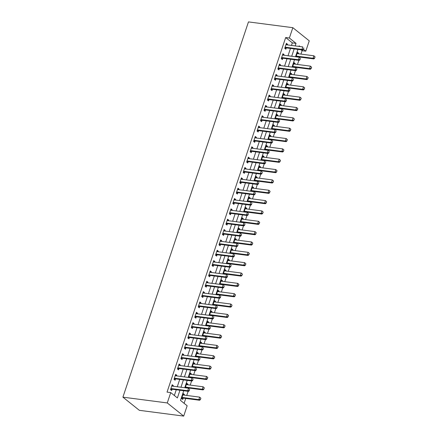 <?xml version="1.0" encoding="UTF-8"?>
<svg xmlns="http://www.w3.org/2000/svg" width="438" height="438" viewBox="0 0 438 438"><rect width="100%" height="100%" fill="white"/><g stroke="black" fill="none" stroke-linecap="round" stroke-linejoin="round"><path stroke-width="0.66" d="M183.741 390.734L180.5 400.42L187.157 405.758L183.697 416.1L139.333 410.318L122.908 397.162L248.466 21.9L292.83 27.682L289.37 38.024L285.675 37.542L167.037 392.12L170.732 392.596L177.39 397.934L179.963 390.242M292.83 27.682L309.255 40.838L305.795 51.18L303.496 49.341M300.961 54.109L302.1 50.698L305.795 51.18M184.113 403.321L185.745 398.443M186.752 395.443L188.132 391.309M189.035 388.615L189.211 388.095M190.212 385.101L191.598 380.961M192.496 378.268L192.671 377.753M193.673 374.758L195.058 370.619M195.956 367.925L196.131 367.411M197.133 364.416L198.518 360.277M199.416 357.583L199.591 357.069M200.593 354.068L201.978 349.935M202.882 347.241L203.051 346.721M204.053 343.726L205.438 339.592M206.342 336.893L206.512 336.379M207.513 333.384L208.899 329.245M209.802 326.551L209.972 326.036M210.974 323.041L212.359 318.902M213.262 316.209L213.432 315.694M214.439 312.699L215.819 308.56M216.722 305.866L216.898 305.352M217.9 302.351L219.285 298.218M220.183 295.524L220.358 295.004M221.36 292.009L222.745 287.87M223.643 285.176L223.818 284.662M224.82 281.667L226.205 277.528M227.103 274.834L227.278 274.319M228.28 271.325L229.665 267.185M230.569 264.492L230.738 263.977M231.74 260.977L233.125 256.843M234.029 254.149L234.199 253.629M235.201 250.635L236.586 246.501M237.489 243.802L237.659 243.287M238.661 240.292L240.046 236.153M240.949 233.459L241.119 232.945M242.126 229.95L243.506 225.811M244.409 223.117L244.585 222.603M245.587 219.608L246.972 215.469M247.87 212.775L248.045 212.26M249.047 209.26L250.432 205.126M251.33 202.433L251.505 201.913M252.507 198.918L253.892 194.779M254.79 192.085L254.965 191.57M255.967 188.575L257.352 184.436M258.256 181.743L258.425 181.228M259.427 178.233L260.813 174.094M261.716 171.4L261.886 170.886M262.888 167.891L264.273 163.752M265.176 161.058L265.346 160.543M266.348 157.543L267.733 153.409M268.636 150.71L268.806 150.196M269.813 147.201L271.193 143.062M272.097 140.368L272.272 139.853M273.274 136.859L274.659 132.719M275.557 130.026L275.732 129.511M276.734 126.516L278.119 122.377M279.017 119.683L279.192 119.169M280.194 116.169L281.579 112.035M282.477 109.341L282.652 108.821M283.654 105.826L285.039 101.687M285.943 98.993L286.113 98.479M287.114 95.484L288.5 91.345M289.403 88.651L289.573 88.137M290.575 85.142L291.96 81.003M292.863 78.309L293.033 77.794M294.035 74.799L295.42 70.66M296.323 67.967L296.493 67.452M297.501 64.452L298.88 60.318M299.784 57.619L299.959 57.104M302.1 50.698L300.966 49.795M298.398 53.775L298.606 53.146L297.495 52.259L295.973 56.809M294.938 64.118L295.146 63.494L294.035 62.601L292.513 67.156M291.473 74.465L291.686 73.836L290.575 72.943L289.053 77.499M288.012 84.808L288.226 84.178L287.114 83.291L285.592 87.841M284.552 95.15L284.766 94.52L283.654 93.633L282.132 98.183M281.092 105.492L281.3 104.868L280.194 103.976L278.672 108.525M277.632 115.835L277.84 115.21L276.734 114.318L275.206 118.873M274.172 126.182L274.38 125.553L273.268 124.666L271.746 129.215M270.711 136.525L270.919 135.895L269.808 135.008L268.286 139.558M267.251 146.867L267.459 146.237L266.348 145.35L264.826 149.9M263.786 157.209L263.999 156.585L262.888 155.693L261.366 160.248M260.325 167.557L260.539 166.927L259.427 166.035L257.905 170.59M256.865 177.899L257.079 177.27L255.967 176.383L254.445 180.932M253.405 188.241L253.613 187.612L252.507 186.725L250.985 191.275M249.945 198.584L250.153 197.96L249.047 197.067L247.519 201.617M246.484 208.926L246.693 208.302L245.581 207.409L244.059 211.965M243.024 219.274L243.232 218.644L242.121 217.757L240.599 222.307M239.564 229.616L239.772 228.986L238.661 228.099L237.139 232.649M236.098 239.958L236.312 239.329L235.201 238.442L233.678 242.991M232.638 250.301L232.852 249.676L231.74 248.784L230.218 253.334M229.178 260.648L229.392 260.019L228.28 259.126L226.758 263.681M225.718 270.991L225.926 270.361L224.82 269.474L223.298 274.024M222.258 281.333L222.466 280.703L221.36 279.816L219.832 284.366M218.797 291.675L219.005 291.051L217.894 290.159L216.372 294.708M215.337 302.017L215.545 301.393L214.434 300.501L212.912 305.056M211.877 312.365L212.085 311.736L210.974 310.849L209.452 315.398M208.411 322.707L208.625 322.078L207.513 321.191L205.991 325.741M204.951 333.05L205.165 332.42L204.053 331.533L202.531 336.083M201.491 343.392L201.704 342.768L200.593 341.875L199.071 346.425M198.031 353.74L198.239 353.11L197.133 352.218L195.611 356.773M194.571 364.082L194.779 363.452L193.673 362.565L192.145 367.115M191.11 374.424L191.318 373.795L190.207 372.908L188.685 377.457M187.65 384.767L187.858 384.142L186.747 383.25L185.225 387.8M184.19 395.109L184.398 394.485L183.287 393.592L181.628 398.558L182.739 399.451L183.177 398.131M174.346 395.498L176.268 389.76M177.27 386.765L179.728 379.418M180.73 376.423L183.188 369.075M184.19 366.08L186.648 358.733M187.65 355.733L190.108 348.385M191.116 345.39L193.574 338.043M194.576 335.048L197.034 327.701M198.036 324.706L200.494 317.358M201.496 314.358L203.955 307.011M204.957 304.016L207.415 296.668M208.417 293.674L210.875 286.326M211.877 283.331L214.335 275.984M215.337 272.989L217.796 265.642M218.803 262.641L221.261 255.294M222.263 252.299L224.721 244.951M225.723 241.957L228.182 234.609M229.184 231.614L231.642 224.267M232.644 221.267L235.102 213.925M236.104 210.924L238.562 203.577M239.564 200.582L242.022 193.235M243.024 190.24L245.483 182.892M246.49 179.898L248.948 172.55M249.95 169.55L252.408 162.202M253.41 159.208L255.869 151.86M256.871 148.865L259.329 141.518M260.331 138.523L262.789 131.176M263.791 128.181L266.249 120.833M267.251 117.833L269.709 110.486M270.711 107.491L273.17 100.143M274.177 97.148L276.635 89.801M277.637 86.806L280.096 79.459M281.097 76.458L283.556 69.111M284.558 66.116L287.016 58.769M288.018 55.774L290.476 48.426M291.478 45.432L292.332 42.875L285.675 37.542M287.301 44.884L287.509 44.26L286.397 43.367L284.738 48.333L285.85 49.22L286.288 47.906M283.835 55.226L284.048 54.602L282.937 53.71L281.278 58.676L282.384 59.568L282.828 58.249M280.375 65.574L280.588 64.944L279.477 64.058L277.818 69.018L278.924 69.91L279.367 68.596M276.915 75.916L277.128 75.287L276.017 74.4L274.352 79.366L275.464 80.253L275.907 78.939M273.454 86.259L273.662 85.629L272.556 84.742L270.892 89.708L272.003 90.595L272.441 89.281M269.994 96.601L270.202 95.977L269.096 95.084L267.432 100.05L268.543 100.943L268.981 99.623M266.534 106.949L266.742 106.319L265.636 105.432L263.972 110.392L265.083 111.285L265.521 109.965M263.074 117.291L263.282 116.661L262.17 115.774L260.511 120.74L261.623 121.627L262.061 120.313M259.614 127.633L259.822 127.004L258.71 126.117L257.051 131.082L258.163 131.969L258.601 130.655M256.148 137.975L256.361 137.351L255.25 136.459L253.591 141.425L254.697 142.312L255.14 140.998M252.688 148.318L252.901 147.694L251.79 146.801L250.131 151.767L251.237 152.659L251.68 151.34M249.227 158.666L249.441 158.036L248.33 157.149L246.665 162.109L247.777 163.002L248.22 161.688M245.767 169.008L245.975 168.378L244.869 167.491L243.205 172.457L244.316 173.344L244.754 172.03M242.307 179.35L242.515 178.72L241.409 177.833L239.745 182.799L240.856 183.686L241.294 182.372M238.847 189.692L239.055 189.068L237.949 188.176L236.285 193.142L237.396 194.034L237.834 192.715M235.387 200.04L235.595 199.41L234.483 198.524L232.824 203.484L233.936 204.376L234.374 203.057M231.926 210.382L232.135 209.753L231.023 208.866L229.364 213.832L230.476 214.719L230.914 213.405M228.461 220.725L228.674 220.095L227.563 219.208L225.904 224.174L227.01 225.061L227.453 223.747M225.001 231.067L225.214 230.443L224.103 229.55L222.444 234.516L223.55 235.403L223.993 234.089M221.54 241.409L221.754 240.785L220.642 239.893L218.978 244.858L220.09 245.751L220.533 244.431M218.08 251.757L218.288 251.127L217.182 250.24L215.518 255.201L216.629 256.093L217.067 254.779M214.62 262.099L214.828 261.47L213.722 260.583L212.058 265.548L213.169 266.435L213.607 265.121M211.16 272.441L211.368 271.812L210.262 270.925L208.597 275.891L209.709 276.778L210.147 275.464M207.7 282.784L207.908 282.16L206.796 281.267L205.137 286.233L206.249 287.125L206.687 285.806M204.239 293.131L204.447 292.502L203.336 291.615L201.677 296.575L202.789 297.468L203.227 296.148M200.774 303.474L200.987 302.844L199.876 301.957L198.217 306.923L199.323 307.81L199.766 306.496M197.314 313.816L197.527 313.186L196.416 312.299L194.757 317.265L195.863 318.152L196.306 316.838M193.853 324.158L194.067 323.534L192.955 322.642L191.291 327.608L192.402 328.495L192.846 327.181M190.393 334.501L190.601 333.876L189.495 332.984L187.831 337.95L188.942 338.842L189.38 337.523M186.933 344.848L187.141 344.219L186.035 343.332L184.371 348.292L185.482 349.185L185.92 347.865M183.473 355.191L183.681 354.561L182.575 353.674L180.91 358.64L182.022 359.527L182.46 358.213M180.013 365.533L180.221 364.903L179.109 364.016L177.45 368.982L178.562 369.869L179 368.555M176.552 375.875L176.76 375.251L175.649 374.359L173.99 379.324L175.101 380.217L175.539 378.897M173.087 386.223L173.3 385.593L172.189 384.706L170.53 389.667L171.636 390.559L172.079 389.24M170.732 392.596L167.272 402.944L122.908 397.162M167.272 402.944L183.697 416.1M300.003 46.543L299.138 45.848L298.951 46.406M297.95 49.401L295.491 56.748M294.489 59.743L292.031 67.091M291.029 70.085L288.571 77.433M287.569 80.428L285.111 87.775M284.103 90.776L281.645 98.123M280.643 101.118L278.185 108.465M277.183 111.46L274.725 118.807M273.723 121.802L271.264 129.15M270.262 132.15L267.804 139.498M266.802 142.492L264.344 149.84M263.342 152.835L260.884 160.182M259.882 163.177L257.424 170.524M256.416 173.519L253.958 180.867M252.956 183.867L250.498 191.214M249.496 194.209L247.037 201.557M246.036 204.551L243.577 211.899M242.575 214.894L240.117 222.241M239.115 225.241L236.657 232.589M235.655 235.584L233.197 242.931M232.195 245.926L229.736 253.274M228.729 256.268L226.271 263.616M225.269 266.611L222.811 273.958M221.809 276.958L219.35 284.306M218.348 287.301L215.89 294.648M214.888 297.643L212.43 304.99M211.428 307.985L208.97 315.333M207.968 318.333L205.51 325.68M204.508 328.675L202.049 336.023M201.042 339.017L198.584 346.365M197.582 349.36L195.124 356.707M194.122 359.702L191.663 367.049M190.661 370.05L188.203 377.397M187.201 380.392L184.743 387.74M295.174 45.913L296.028 43.357L289.37 38.024M180.965 387.247L183.423 379.899M184.425 376.904L186.884 369.557M187.891 366.562L190.349 359.215M191.351 356.214L193.81 348.867M194.811 345.872L197.27 338.525M198.272 335.53L200.73 328.182M201.732 325.188L204.19 317.84M205.192 314.84L207.65 307.492M208.652 304.498L211.111 297.15M212.112 294.155L214.571 286.808M215.578 283.813L218.036 276.466M219.038 273.471L221.497 266.123M222.499 263.123L224.957 255.776M225.959 252.781L228.417 245.433M229.419 242.438L231.877 235.091M232.879 232.096L235.337 224.749M236.339 221.748L238.798 214.401M239.8 211.406L242.258 204.059M243.265 201.064L245.723 193.716M246.725 190.722L249.184 183.374M250.186 180.379L252.644 173.032M253.646 170.032L256.104 162.684M257.106 159.689L259.564 152.342M260.566 149.347L263.024 142M264.026 139.005L266.485 131.657M267.487 128.657L269.945 121.31M270.952 118.315L273.411 110.967M274.412 107.972L276.871 100.625M277.873 97.63L280.331 90.283M281.333 87.288L283.791 79.94M284.793 76.94L287.251 69.593M288.253 66.598L290.712 59.25M291.713 56.256L294.172 48.908M292.332 42.875L296.028 43.357M286.162 44.085L287.509 44.26M297.26 52.971L298.606 53.146M183.051 394.31L184.398 394.485M186.511 383.962L187.858 384.142M189.972 373.619L191.318 373.795M193.432 363.277L194.779 363.452M196.892 352.935L198.239 353.11M200.352 342.593L201.704 342.768M203.812 332.245L205.165 332.42M207.273 321.903L208.625 322.078M210.738 311.56L212.085 311.736M214.198 301.218L215.545 301.393M217.659 290.87L219.005 291.051M221.119 280.528L222.466 280.703M224.579 270.186L225.926 270.361M228.039 259.844L229.392 260.019M231.499 249.501L232.852 249.676M234.96 239.153L236.312 239.329M238.425 228.811L239.772 228.986M241.886 218.469L243.232 218.644M245.346 208.127L246.693 208.302M248.806 197.779L250.153 197.96M252.266 187.437L253.613 187.612M255.726 177.094L257.079 177.27M259.186 166.752L260.539 166.927M262.647 156.41L263.999 156.585M266.112 146.062L267.459 146.237M269.573 135.72L270.919 135.895M273.033 125.377L274.38 125.553M276.493 115.035L277.84 115.21M279.953 104.687L281.3 104.868M283.413 94.345L284.766 94.52M286.874 84.003L288.226 84.178M290.334 73.661L291.686 73.836M293.799 63.318L295.146 63.494M282.702 54.427L284.048 54.602M279.236 64.769L280.588 64.944M275.776 75.112L277.128 75.287M272.316 85.454L273.662 85.629M268.855 95.802L270.202 95.977M265.395 106.144L266.742 106.319M261.935 116.486L263.282 116.661M258.475 126.828L259.822 127.004M255.015 137.171L256.361 137.351M251.549 147.518L252.901 147.694M248.089 157.861L249.441 158.036M244.628 168.203L245.975 168.378M241.168 178.545L242.515 178.72M237.708 188.893L239.055 189.068M234.248 199.235L235.595 199.41M230.788 209.578L232.135 209.753M227.327 219.92L228.674 220.095M223.862 230.262L225.214 230.443M220.402 240.61L221.754 240.785M216.941 250.952L218.288 251.127M213.481 261.294L214.828 261.47M210.021 271.637L211.368 271.812M206.561 281.984L207.908 282.16M203.101 292.327L204.447 292.502M199.64 302.669L200.987 302.844M196.175 313.011L197.527 313.186M192.715 323.353L194.067 323.534M189.254 333.701L190.601 333.876M185.794 344.044L187.141 344.219M182.334 354.386L183.681 354.561M178.874 364.728L180.221 364.903M175.414 375.076L176.76 375.251M171.953 385.418L173.3 385.593M303.446 49.155L303.863 47.912L303.446 49.155L301.946 49.385L302.746 50.025L286.479 47.906A0.903 0.706 -51.3 0 0 286.238 47.917L284.777 48.207M286.003 44.55L286.299 44.714A0.903 0.706 -51.3 0 0 286.507 44.78L302.773 46.904L301.946 49.385L285.68 47.266A0.903 0.706 -51.3 0 0 285.439 47.277L285.067 47.348M302.746 50.025L303.578 49.264M296.789 56.918L297.336 56.803A0.903 0.706 128.7 0 1 297.577 56.798L313.843 58.916L313.044 58.276L313.876 55.79L297.605 53.671A0.903 0.706 128.7 0 1 297.397 53.606L297.101 53.441M314.96 56.803L313.876 55.79L315.092 56.913L314.544 58.046L315.092 56.913M296.165 56.239L296.537 56.163A0.903 0.706 128.7 0 1 296.778 56.157L313.044 58.276L314.544 58.046M314.676 58.155L313.843 58.916M299.986 59.497L300.402 58.259L299.986 59.497L298.486 59.727L299.285 60.367L283.014 58.249A0.903 0.706 -51.3 0 0 282.778 58.259L281.316 58.555M282.543 54.898L282.839 55.057A0.903 0.706 -51.3 0 0 283.047 55.128L299.313 57.247L298.486 59.727L282.214 57.608A0.903 0.706 -51.3 0 0 281.979 57.619L281.607 57.696M299.285 60.367L300.118 59.606M296.526 69.845L296.942 68.602L296.526 69.845L295.026 70.069L295.82 70.71L279.553 68.591A0.903 0.706 -51.3 0 0 279.318 68.602L277.856 68.897M279.083 65.24L279.378 65.399A0.903 0.706 -51.3 0 0 279.586 65.47L295.853 67.589L295.026 70.069L278.754 67.95A0.903 0.706 -51.3 0 0 278.519 67.961L278.146 68.038M295.82 70.71L296.657 69.949M293.066 80.187L293.482 78.944L293.066 80.187L291.56 80.417L292.36 81.057L276.093 78.933A0.903 0.706 -51.3 0 0 275.858 78.944L274.396 79.24M275.622 75.582L275.913 75.747A0.903 0.706 -51.3 0 0 276.126 75.812L292.392 77.931L291.56 80.417L275.294 78.298A0.903 0.706 -51.3 0 0 275.059 78.303L274.686 78.38M292.36 81.057L293.197 80.291M293.329 67.26L293.876 67.151A0.903 0.706 128.7 0 1 294.117 67.14L310.383 69.259L309.584 68.618L310.411 66.138L294.144 64.019A0.903 0.706 128.7 0 1 293.936 63.948L293.641 63.784M311.5 67.151L310.411 66.138L311.632 67.255L311.215 68.498L311.632 67.255M292.704 66.581L293.077 66.51A0.903 0.706 128.7 0 1 293.318 66.499L309.584 68.618L311.084 68.388M311.215 68.498L310.383 69.259M289.868 77.603L290.416 77.493A0.903 0.706 128.7 0 1 290.651 77.482L306.923 79.601L306.124 78.96L306.95 76.48L290.684 74.361A0.903 0.706 128.7 0 1 290.476 74.29L290.18 74.132M308.04 77.493L306.95 76.48L308.171 77.597L307.755 78.84L308.171 77.597M289.244 76.929L289.617 76.853A0.903 0.706 128.7 0 1 289.852 76.842L306.124 78.96L307.624 78.731M307.755 78.84L306.923 79.601M286.403 87.945L286.956 87.835A0.903 0.706 128.7 0 1 287.191 87.824L303.457 89.943L302.658 89.303L303.49 86.823L287.224 84.704A0.903 0.706 128.7 0 1 287.01 84.638L286.72 84.474M304.58 87.835L303.49 86.823L304.711 87.939L304.164 89.078L304.711 87.939M285.784 87.272L286.156 87.195A0.903 0.706 128.7 0 1 286.392 87.184L302.658 89.303L304.164 89.078M304.295 89.182L303.457 89.943M289.606 90.529L290.016 89.286L289.606 90.529L288.1 90.759L288.899 91.4L272.633 89.281A0.903 0.706 -51.3 0 0 272.398 89.286L270.936 89.582M272.157 85.925L272.452 86.089A0.903 0.706 -51.3 0 0 272.666 86.155L288.932 88.273L288.1 90.759L271.834 88.64A0.903 0.706 -51.3 0 0 271.598 88.651L271.221 88.722M288.899 91.4L289.737 90.639M282.943 98.293L283.495 98.178A0.903 0.706 128.7 0 1 283.731 98.172L299.997 100.291L299.198 99.65L300.03 97.165L283.764 95.046A0.903 0.706 128.7 0 1 283.55 94.98L283.26 94.816M301.12 98.178L300.03 97.165L301.251 98.287L300.703 99.421L301.251 98.287M282.324 97.614L282.696 97.537A0.903 0.706 128.7 0 1 282.932 97.532L299.198 99.65L300.703 99.421M300.835 99.525L299.997 100.291M286.14 100.871L286.556 99.634L286.14 100.871L284.64 101.101L285.439 101.742L269.173 99.623A0.903 0.706 -51.3 0 0 268.937 99.634L267.476 99.924M268.697 96.267L268.992 96.431A0.903 0.706 -51.3 0 0 269.206 96.502L285.472 98.621L284.64 101.101L268.374 98.983A0.903 0.706 -51.3 0 0 268.138 98.993L267.76 99.07M285.439 101.742L286.277 100.981M279.482 108.635L280.035 108.525A0.903 0.706 128.7 0 1 280.271 108.514L296.537 110.633L295.738 109.993L296.57 107.513L280.304 105.388A0.903 0.706 128.7 0 1 280.09 105.323L279.794 105.158M297.654 108.52L296.57 107.513L297.791 108.629L297.375 109.872L297.791 108.629M278.858 107.956L279.236 107.885A0.903 0.706 128.7 0 1 279.471 107.874L295.738 109.993L297.243 109.763M297.375 109.872L296.537 110.633M282.68 111.219L283.096 109.976L282.68 111.219L281.18 111.444L281.979 112.084L265.713 109.965A0.903 0.706 -51.3 0 0 265.472 109.976L264.015 110.272M265.236 106.615L265.532 106.773A0.903 0.706 -51.3 0 0 265.746 106.845L282.012 108.963L281.18 111.444L264.913 109.325A0.903 0.706 -51.3 0 0 264.678 109.336L264.3 109.412M281.979 112.084L282.817 111.323M276.022 118.977L276.575 118.868A0.903 0.706 128.7 0 1 276.811 118.857L293.077 120.976L292.277 120.335L293.11 117.855L276.843 115.736A0.903 0.706 128.7 0 1 276.63 115.665L276.334 115.501M294.194 118.868L293.11 117.855L294.331 118.972L293.914 120.215L294.331 118.972M275.398 118.304L275.776 118.227A0.903 0.706 128.7 0 1 276.011 118.216L292.277 120.335L293.778 120.105M293.914 120.215L293.077 120.976M279.22 121.561L279.636 120.319L279.22 121.561L277.719 121.791L278.519 122.426L262.252 120.308A0.903 0.706 -51.3 0 0 262.012 120.319L260.555 120.614M261.776 116.957L262.072 117.121A0.903 0.706 -51.3 0 0 262.28 117.187L278.552 119.306L277.719 121.791L261.453 119.667A0.903 0.706 -51.3 0 0 261.212 119.678L260.84 119.755M278.519 122.426L279.356 121.665M272.562 129.319L273.109 129.21A0.903 0.706 128.7 0 1 273.35 129.199L289.617 131.318L288.817 130.677L289.649 128.197L273.383 126.078A0.903 0.706 128.7 0 1 273.17 126.007L272.874 125.848M290.733 129.21L289.649 128.197L290.865 129.314L290.317 130.453L290.865 129.314M271.938 128.646L272.31 128.569A0.903 0.706 128.7 0 1 272.551 128.558L288.817 130.677L290.317 130.453M290.454 130.557L289.617 131.318M275.759 131.904L276.175 130.661L275.759 131.904L274.259 132.134L275.059 132.774L258.792 130.655A0.903 0.706 -51.3 0 0 258.551 130.661L257.09 130.957M258.316 127.299L258.612 127.463A0.903 0.706 -51.3 0 0 258.82 127.529L275.086 129.648L274.259 132.134L257.993 130.015A0.903 0.706 -51.3 0 0 257.752 130.02L257.38 130.097M275.059 132.774L275.891 132.008M269.102 139.662L269.649 139.552A0.903 0.706 128.7 0 1 269.89 139.541L286.156 141.666L285.357 141.025L286.189 138.539L269.918 136.421A0.903 0.706 128.7 0 1 269.709 136.355L269.414 136.191M287.273 139.552L286.189 138.539L287.405 139.662L286.857 140.795L287.405 139.662M268.478 138.988L268.85 138.912A0.903 0.706 128.7 0 1 269.091 138.901L285.357 141.025L286.857 140.795M286.989 140.899L286.156 141.666M272.299 142.246L272.715 141.003L272.299 142.246L270.799 142.476L271.598 143.116L255.327 140.998A0.903 0.706 -51.3 0 0 255.091 141.009L253.629 141.299M254.856 137.642L255.151 137.806A0.903 0.706 -51.3 0 0 255.359 137.871L271.626 139.996L270.799 142.476L254.527 140.357A0.903 0.706 -51.3 0 0 254.292 140.368L253.92 140.439M271.598 143.116L272.431 142.355M265.642 150.01L266.189 149.895A0.903 0.706 128.7 0 1 266.43 149.889L282.696 152.008L281.897 151.367L282.724 148.882L266.457 146.763A0.903 0.706 128.7 0 1 266.249 146.697L265.954 146.533M283.813 149.895L282.724 148.882L283.944 150.004L283.397 151.137L283.944 150.004M265.017 149.331L265.39 149.254A0.903 0.706 128.7 0 1 265.631 149.249L281.897 151.367L283.397 151.137M283.528 151.247L282.696 152.008M268.839 152.588L269.255 151.351L268.839 152.588L267.339 152.818L268.133 153.459L251.866 151.34A0.903 0.706 -51.3 0 0 251.631 151.351L250.169 151.647M251.396 147.989L251.691 148.148A0.903 0.706 -51.3 0 0 251.899 148.219L268.166 150.338L267.339 152.818L251.067 150.699A0.903 0.706 -51.3 0 0 250.832 150.71L250.459 150.787M268.133 153.459L268.97 152.698M262.181 160.352L262.729 160.242A0.903 0.706 128.7 0 1 262.964 160.231L279.236 162.35L278.437 161.71L279.263 159.229L262.997 157.111A0.903 0.706 128.7 0 1 262.789 157.039L262.493 156.875M280.353 160.242L279.263 159.229L280.484 160.346L280.068 161.589L280.484 160.346M261.557 159.673L261.929 159.602A0.903 0.706 128.7 0 1 262.165 159.591L278.437 161.71L279.937 161.48M280.068 161.589L279.236 162.35M265.379 162.936L265.795 161.693L265.379 162.936L263.873 163.16L264.672 163.801L248.406 161.682A0.903 0.706 -51.3 0 0 248.171 161.693L246.709 161.989M247.935 158.332L248.226 158.49A0.903 0.706 -51.3 0 0 248.439 158.561L264.705 160.68L263.873 163.16L247.607 161.042A0.903 0.706 -51.3 0 0 247.371 161.053L246.999 161.129M264.672 163.801L265.51 163.04M258.716 170.694L259.269 170.585A0.903 0.706 128.7 0 1 259.504 170.574L275.77 172.692L274.971 172.052L275.803 169.572L259.537 167.453A0.903 0.706 128.7 0 1 259.323 167.382L259.033 167.223M276.893 170.585L275.803 169.572L277.024 170.689L276.608 171.931L277.024 170.689M258.097 170.021L258.469 169.944A0.903 0.706 128.7 0 1 258.705 169.933L274.971 172.052L276.477 171.822M276.608 171.931L275.77 172.692M261.919 173.278L262.329 172.035L261.919 173.278L260.413 173.508L261.212 174.149L244.946 172.024A0.903 0.706 -51.3 0 0 244.711 172.035L243.249 172.331M244.47 168.674L244.765 168.838A0.903 0.706 -51.3 0 0 244.979 168.904L261.245 171.023L260.413 173.508L244.147 171.389A0.903 0.706 -51.3 0 0 243.911 171.395L243.533 171.472M261.212 174.149L262.05 173.382M255.255 181.036L255.808 180.927A0.903 0.706 128.7 0 1 256.044 180.916L272.31 183.035L271.511 182.394L272.343 179.914L256.077 177.795A0.903 0.706 128.7 0 1 255.863 177.729L255.573 177.565M273.432 180.927L272.343 179.914L273.564 181.031L273.148 182.274L273.564 181.031M254.637 180.363L255.009 180.286A0.903 0.706 128.7 0 1 255.244 180.275L271.511 182.394L273.016 182.17M273.148 182.274L272.31 183.035M258.453 183.621L258.869 182.378L258.453 183.621L256.953 183.851L257.752 184.491L241.486 182.372A0.903 0.706 -51.3 0 0 241.25 182.378L239.789 182.673M241.009 179.016L241.305 179.18A0.903 0.706 -51.3 0 0 241.519 179.246L257.785 181.365L256.953 183.851L240.686 181.732A0.903 0.706 -51.3 0 0 240.451 181.743L240.073 181.814M257.752 184.491L258.59 183.73M251.795 191.384L252.348 191.269A0.903 0.706 128.7 0 1 252.584 191.264L268.85 193.382L268.051 192.742L268.883 190.256L252.616 188.137A0.903 0.706 128.7 0 1 252.403 188.072L252.107 187.907M269.967 191.269L268.883 190.256L270.104 191.379L269.556 192.512L270.104 191.379M251.171 190.705L251.549 190.629A0.903 0.706 128.7 0 1 251.784 190.623L268.051 192.742L269.556 192.512M269.688 192.616L268.85 193.382M254.993 193.963L255.409 192.725L254.993 193.963L253.493 194.193L254.292 194.833L238.026 192.715A0.903 0.706 -51.3 0 0 237.785 192.725L236.328 193.016M237.549 189.358L237.845 189.523A0.903 0.706 -51.3 0 0 238.058 189.594L254.325 191.713L253.493 194.193L237.226 192.074A0.903 0.706 -51.3 0 0 236.991 192.085L236.613 192.162M254.292 194.833L255.13 194.072M248.335 201.726L248.888 201.611A0.903 0.706 128.7 0 1 249.123 201.606L265.39 203.725L264.59 203.084L265.423 200.604L249.156 198.48A0.903 0.706 128.7 0 1 248.943 198.414L248.647 198.25M266.507 201.611L265.423 200.604L266.643 201.721L266.227 202.964L266.643 201.721M247.711 201.047L248.089 200.976A0.903 0.706 128.7 0 1 248.324 200.965L264.59 203.084L266.09 202.854M266.227 202.964L265.39 203.725M251.532 204.311L251.949 203.068L251.532 204.311L250.032 204.535L250.832 205.176L234.565 203.057A0.903 0.706 -51.3 0 0 234.325 203.068L232.868 203.363M234.089 199.706L234.385 199.865A0.903 0.706 -51.3 0 0 234.593 199.936L250.864 202.055L250.032 204.535L233.766 202.416A0.903 0.706 -51.3 0 0 233.525 202.427L233.153 202.504M250.832 205.176L251.669 204.415M244.875 212.069L245.422 211.959A0.903 0.706 128.7 0 1 245.663 211.948L261.929 214.067L261.13 213.426L261.962 210.946L245.696 208.827A0.903 0.706 128.7 0 1 245.483 208.756L245.187 208.592M263.046 211.959L261.962 210.946L263.178 212.063L262.767 213.306L263.178 212.063M244.251 211.395L244.628 211.319A0.903 0.706 128.7 0 1 244.864 211.308L261.13 213.426L262.63 213.196M262.767 213.306L261.929 214.067M248.072 214.653L248.488 213.41L248.072 214.653L246.572 214.883L247.371 215.518L231.105 213.399A0.903 0.706 -51.3 0 0 230.864 213.41L229.403 213.706M230.629 210.048L230.925 210.213A0.903 0.706 -51.3 0 0 231.133 210.278L247.399 212.397L246.572 214.883L230.306 212.758A0.903 0.706 -51.3 0 0 230.065 212.769L229.693 212.846M247.371 215.518L248.204 214.757M241.415 222.411L241.962 222.301A0.903 0.706 128.7 0 1 242.203 222.29L258.469 224.409L257.67 223.769L258.502 221.289L242.23 219.17A0.903 0.706 128.7 0 1 242.022 219.099L241.727 218.94M259.586 222.301L258.502 221.289L259.718 222.405L259.17 223.544L259.718 222.405M240.791 221.737L241.163 221.661A0.903 0.706 128.7 0 1 241.404 221.65L257.67 223.769L259.17 223.544M259.301 223.648L258.469 224.409M244.612 224.995L245.028 223.752L244.612 224.995L243.112 225.225L243.911 225.866L227.64 223.747A0.903 0.706 -51.3 0 0 227.404 223.752L225.942 224.048M227.169 220.391L227.464 220.555A0.903 0.706 -51.3 0 0 227.672 220.621L243.939 222.739L243.112 225.225L226.84 223.106A0.903 0.706 -51.3 0 0 226.605 223.112L226.232 223.188M243.911 225.866L244.743 225.099M237.954 232.753L238.502 232.644A0.903 0.706 128.7 0 1 238.743 232.633L255.009 234.752L254.21 234.116L255.036 231.631L238.77 229.512A0.903 0.706 128.7 0 1 238.562 229.446L238.267 229.282M256.126 232.644L255.036 231.631L256.257 232.753L255.71 233.887L256.257 232.753M237.33 232.08L237.703 232.003A0.903 0.706 128.7 0 1 237.944 231.992L254.21 234.116L255.71 233.887M255.841 233.991L255.009 234.752M241.152 235.337L241.568 234.095L241.152 235.337L239.652 235.567L240.446 236.208L224.179 234.089A0.903 0.706 -51.3 0 0 223.944 234.1L222.482 234.39M223.709 230.733L224.004 230.897A0.903 0.706 -51.3 0 0 224.212 230.963L240.478 233.087L239.652 235.567L223.38 233.449A0.903 0.706 -51.3 0 0 223.145 233.459L222.772 233.531M240.446 236.208L241.283 235.447M234.494 243.101L235.042 242.986A0.903 0.706 128.7 0 1 235.277 242.981L251.549 245.099L250.75 244.459L251.576 241.973L235.31 239.854A0.903 0.706 128.7 0 1 235.102 239.789L234.806 239.624M252.666 242.986L251.576 241.973L252.797 243.095L252.25 244.229L252.797 243.095M233.87 242.422L234.242 242.345A0.903 0.706 128.7 0 1 234.478 242.34L250.75 244.459L252.25 244.229M252.381 244.338L251.549 245.099M237.692 245.68L238.108 244.442L237.692 245.68L236.186 245.91L236.985 246.55L220.719 244.431A0.903 0.706 -51.3 0 0 220.484 244.442L219.022 244.738M220.248 241.081L220.538 241.239A0.903 0.706 -51.3 0 0 220.752 241.311L237.018 243.429L236.186 245.91L219.92 243.791A0.903 0.706 -51.3 0 0 219.684 243.802L219.312 243.878M236.985 246.55L237.823 245.789M231.029 253.443L231.582 253.334A0.903 0.706 128.7 0 1 231.817 253.323L248.083 255.442L247.284 254.801L248.116 252.321L231.85 250.202A0.903 0.706 128.7 0 1 231.636 250.131L231.346 249.967M249.206 253.334L248.116 252.321L249.337 253.438L248.921 254.681L249.337 253.438M230.41 252.764L230.782 252.693A0.903 0.706 128.7 0 1 231.018 252.682L247.284 254.801L248.789 254.571M248.921 254.681L248.083 255.442M234.231 256.027L234.642 254.785L234.231 256.027L232.726 256.252L233.525 256.892L217.259 254.774A0.903 0.706 -51.3 0 0 217.024 254.785L215.562 255.08M216.783 251.423L217.078 251.582A0.903 0.706 -51.3 0 0 217.292 251.653L233.558 253.772L232.726 256.252L216.46 254.133A0.903 0.706 -51.3 0 0 216.224 254.144L215.846 254.221M233.525 256.892L234.363 256.131M227.568 263.786L228.121 263.676A0.903 0.706 128.7 0 1 228.357 263.665L244.623 265.784L243.824 265.143L244.656 262.663L228.39 260.544A0.903 0.706 128.7 0 1 228.176 260.473L227.886 260.314M245.745 263.676L244.656 262.663L245.877 263.78L245.461 265.023L245.877 263.78M226.95 263.112L227.322 263.035A0.903 0.706 128.7 0 1 227.557 263.024L243.824 265.143L245.329 264.913M245.461 265.023L244.623 265.784M230.766 266.37L231.182 265.127L230.766 266.37L229.266 266.6L230.065 267.24L213.799 265.116A0.903 0.706 -51.3 0 0 213.563 265.127L212.101 265.423M213.322 261.765L213.618 261.929A0.903 0.706 -51.3 0 0 213.832 261.995L230.098 264.114L229.266 266.6L212.999 264.481A0.903 0.706 -51.3 0 0 212.764 264.486L212.386 264.563M230.065 267.24L230.903 266.474M224.108 274.128L224.661 274.018A0.903 0.706 128.7 0 1 224.897 274.007L241.163 276.126L240.363 275.486L241.196 273.005L224.929 270.887A0.903 0.706 128.7 0 1 224.716 270.821L224.42 270.657M242.28 274.018L241.196 273.005L242.417 274.122L242 275.365L242.417 274.122M223.484 273.454L223.862 273.378A0.903 0.706 128.7 0 1 224.097 273.367L240.363 275.486L241.869 275.261M242 275.365L241.163 276.126M227.306 276.712L227.722 275.469L227.306 276.712L225.805 276.942L226.605 277.582L210.339 275.464A0.903 0.706 -51.3 0 0 210.098 275.469L208.641 275.765M209.862 272.108L210.158 272.272A0.903 0.706 -51.3 0 0 210.371 272.337L226.638 274.456L225.805 276.942L209.539 274.823A0.903 0.706 -51.3 0 0 209.304 274.834L208.926 274.905M226.605 277.582L227.442 276.821M220.648 284.476L221.201 284.361A0.903 0.706 128.7 0 1 221.436 284.35L237.703 286.474L236.903 285.833L237.735 283.348L221.469 281.229A0.903 0.706 128.7 0 1 221.256 281.163L220.96 280.999M238.819 284.361L237.735 283.348L238.956 284.47L238.403 285.603L238.956 284.47M220.024 283.797L220.402 283.72A0.903 0.706 128.7 0 1 220.637 283.715L236.903 285.833L238.403 285.603M238.54 285.707L237.703 286.474M223.845 287.054L224.261 285.817L223.845 287.054L222.345 287.284L223.145 287.925L206.878 285.806A0.903 0.706 -51.3 0 0 206.637 285.817L205.181 286.107M206.402 282.45L206.698 282.614A0.903 0.706 -51.3 0 0 206.906 282.685L223.177 284.804L222.345 287.284L206.079 285.165A0.903 0.706 -51.3 0 0 205.838 285.176L205.466 285.253M223.145 287.925L223.982 287.164M217.188 294.818L217.735 294.703A0.903 0.706 128.7 0 1 217.976 294.697L234.242 296.816L233.443 296.176L234.275 293.69L218.009 291.571A0.903 0.706 128.7 0 1 217.796 291.505L217.5 291.341M235.359 294.703L234.275 293.69L235.491 294.812L234.943 295.946L235.491 294.812M216.564 294.139L216.941 294.068A0.903 0.706 128.7 0 1 217.177 294.057L233.443 296.176L234.943 295.946M235.08 296.055L234.242 296.816M220.385 297.402L220.801 296.159L220.385 297.402L218.885 297.626L219.684 298.267L203.418 296.148A0.903 0.706 -51.3 0 0 203.177 296.159L201.715 296.455M202.942 292.798L203.237 292.956A0.903 0.706 -51.3 0 0 203.446 293.027L219.712 295.146L218.885 297.626L202.619 295.508A0.903 0.706 -51.3 0 0 202.378 295.519L202.006 295.595M219.684 298.267L220.517 297.506M213.728 305.16L214.275 305.051A0.903 0.706 128.7 0 1 214.516 305.04L230.782 307.158L229.983 306.518L230.815 304.038L214.543 301.919A0.903 0.706 128.7 0 1 214.335 301.848L214.04 301.683M231.899 305.051L230.815 304.038L232.03 305.155L231.614 306.397L232.03 305.155M213.103 304.487L213.476 304.41A0.903 0.706 128.7 0 1 213.717 304.399L229.983 306.518L231.483 306.288M231.614 306.397L230.782 307.158M216.925 307.744L217.341 306.501L216.925 307.744L215.425 307.974L216.224 308.609L199.952 306.49A0.903 0.706 -51.3 0 0 199.717 306.501L198.255 306.797M199.482 303.14L199.777 303.304A0.903 0.706 -51.3 0 0 199.985 303.37L216.252 305.489L215.425 307.974L199.153 305.85A0.903 0.706 -51.3 0 0 198.918 305.861L198.545 305.938M216.224 308.609L217.056 307.848M210.267 315.502L210.815 315.393A0.903 0.706 128.7 0 1 211.056 315.382L227.322 317.501L226.523 316.86L227.349 314.38L211.083 312.261A0.903 0.706 128.7 0 1 210.875 312.19L210.579 312.031M228.439 315.393L227.349 314.38L228.57 315.497L228.023 316.636L228.57 315.497M209.643 314.829L210.016 314.752A0.903 0.706 128.7 0 1 210.256 314.741L226.523 316.86L228.023 316.636M228.154 316.74L227.322 317.501M213.465 318.087L213.881 316.844L213.465 318.087L211.965 318.316L212.758 318.957L196.492 316.838A0.903 0.706 -51.3 0 0 196.257 316.844L194.795 317.139M196.021 313.482L196.317 313.646A0.903 0.706 -51.3 0 0 196.525 313.712L212.791 315.831L211.965 318.316L195.693 316.198A0.903 0.706 -51.3 0 0 195.457 316.203L195.085 316.28M212.758 318.957L213.596 318.191M206.807 325.845L207.355 325.735A0.903 0.706 128.7 0 1 207.59 325.724L223.862 327.843L223.062 327.208L223.889 324.722L207.623 322.603A0.903 0.706 128.7 0 1 207.415 322.538L207.119 322.373M224.979 325.735L223.889 324.722L225.11 325.845L224.563 326.978L225.11 325.845M206.183 325.171L206.555 325.095A0.903 0.706 128.7 0 1 206.791 325.084L223.062 327.208L224.563 326.978M224.694 327.082L223.862 327.843M210.005 328.429L210.421 327.186L210.005 328.429L208.499 328.659L209.298 329.299L193.032 327.181A0.903 0.706 -51.3 0 0 192.797 327.191L191.335 327.482M192.561 323.824L192.851 323.989A0.903 0.706 -51.3 0 0 193.065 324.054L209.331 326.179L208.499 328.659L192.233 326.54A0.903 0.706 -51.3 0 0 191.997 326.551L191.625 326.622M209.298 329.299L210.136 328.538M203.341 336.192L203.894 336.077A0.903 0.706 128.7 0 1 204.13 336.072L220.396 338.191L219.597 337.55L220.429 335.065L204.163 332.946A0.903 0.706 128.7 0 1 203.949 332.88L203.659 332.716M221.519 336.077L220.429 335.065L221.65 336.187L221.102 337.32L221.65 336.187M202.723 335.513L203.095 335.437A0.903 0.706 128.7 0 1 203.331 335.431L219.597 337.55L221.102 337.32M221.234 337.43L220.396 338.191M206.544 338.771L206.955 337.534L206.544 338.771L205.039 339.001L205.838 339.642L189.572 337.523A0.903 0.706 -51.3 0 0 189.336 337.534L187.875 337.829M189.096 334.172L189.391 334.331A0.903 0.706 -51.3 0 0 189.605 334.402L205.871 336.521L205.039 339.001L188.773 336.882A0.903 0.706 -51.3 0 0 188.537 336.893L188.159 336.97M205.838 339.642L206.676 338.881M199.881 346.535L200.434 346.425A0.903 0.706 128.7 0 1 200.67 346.414L216.936 348.533L216.137 347.892L216.969 345.412L200.703 343.288A0.903 0.706 128.7 0 1 200.489 343.222L200.199 343.058M218.058 346.425L216.969 345.412L218.19 346.529L217.774 347.772L218.19 346.529M199.263 345.856L199.635 345.785A0.903 0.706 128.7 0 1 199.87 345.774L216.137 347.892L217.642 347.662M217.774 347.772L216.936 348.533M203.079 349.119L203.495 347.876L203.079 349.119L201.579 349.343L202.378 349.984L186.112 347.865A0.903 0.706 -51.3 0 0 185.876 347.876L184.414 348.172M185.635 344.514L185.931 344.673A0.903 0.706 -51.3 0 0 186.145 344.744L202.411 346.863L201.579 349.343L185.312 347.225A0.903 0.706 -51.3 0 0 185.077 347.235L184.699 347.312M202.378 349.984L203.216 349.223M196.421 356.877L196.974 356.767A0.903 0.706 128.7 0 1 197.209 356.756L213.476 358.875L212.676 358.235L213.509 355.755L197.242 353.636A0.903 0.706 128.7 0 1 197.029 353.565L196.733 353.406M214.593 356.767L213.509 355.755L214.73 356.871L214.313 358.114L214.73 356.871M195.797 356.204L196.175 356.127A0.903 0.706 128.7 0 1 196.41 356.116L212.676 358.235L214.182 358.005M214.313 358.114L213.476 358.875M199.619 359.461L200.035 358.218L199.619 359.461L198.118 359.691L198.918 360.332L182.651 358.207A0.903 0.706 -51.3 0 0 182.411 358.218L180.954 358.514M182.175 354.857L182.471 355.021A0.903 0.706 -51.3 0 0 182.684 355.087L198.951 357.205L198.118 359.691L181.852 357.572A0.903 0.706 -51.3 0 0 181.617 357.578L181.239 357.654M198.918 360.332L199.755 359.565M192.961 367.219L193.514 367.11A0.903 0.706 128.7 0 1 193.749 367.099L210.016 369.218L209.216 368.577L210.048 366.097L193.782 363.978A0.903 0.706 128.7 0 1 193.569 363.912L193.273 363.748M211.132 367.11L210.048 366.097L211.269 367.214L210.716 368.353L211.269 367.214M192.337 366.546L192.715 366.469A0.903 0.706 128.7 0 1 192.95 366.458L209.216 368.577L210.716 368.353M210.853 368.457L210.016 369.218M196.158 369.803L196.574 368.561L196.158 369.803L194.658 370.033L195.457 370.674L179.191 368.555A0.903 0.706 -51.3 0 0 178.95 368.561L177.494 368.856M178.715 365.199L179.011 365.363A0.903 0.706 -51.3 0 0 179.219 365.429L195.49 367.548L194.658 370.033L178.392 367.915A0.903 0.706 -51.3 0 0 178.151 367.925L177.779 367.997M195.457 370.674L196.295 369.913M189.501 377.567L190.048 377.452A0.903 0.706 128.7 0 1 190.289 377.441L206.555 379.565L205.756 378.925L206.588 376.439L190.322 374.32A0.903 0.706 128.7 0 1 190.108 374.255L189.813 374.09M207.672 377.452L206.588 376.439L207.804 377.561L207.256 378.695L207.804 377.561M188.877 376.888L189.254 376.811A0.903 0.706 128.7 0 1 189.49 376.806L205.756 378.925L207.256 378.695M207.393 378.799L206.555 379.565M192.698 380.146L193.114 378.908L192.698 380.146L191.198 380.376L191.997 381.016L175.731 378.897A0.903 0.706 -51.3 0 0 175.49 378.908L174.028 379.199M175.255 375.541L175.55 375.705A0.903 0.706 -51.3 0 0 175.758 375.777L192.025 377.895L191.198 380.376L174.932 378.257A0.903 0.706 -51.3 0 0 174.691 378.268L174.319 378.344M191.997 381.016L192.829 380.255M186.041 387.909L186.588 387.794A0.903 0.706 128.7 0 1 186.829 387.789L203.095 389.908L202.296 389.267L203.128 386.781L186.856 384.663A0.903 0.706 128.7 0 1 186.648 384.597L186.353 384.433M204.212 387.794L203.128 386.781L204.343 387.904L203.796 389.037L204.343 387.904M185.416 387.23L185.789 387.159A0.903 0.706 128.7 0 1 186.03 387.148L202.296 389.267L203.796 389.037M203.927 389.147L203.095 389.908M189.238 390.493L189.654 389.251L189.238 390.493L187.738 390.718L188.537 391.358L172.265 389.24A0.903 0.706 -51.3 0 0 172.03 389.251L170.568 389.546M171.795 385.889L172.09 386.048A0.903 0.706 -51.3 0 0 172.298 386.119L188.564 388.238L187.738 390.718L171.466 388.599A0.903 0.706 -51.3 0 0 171.231 388.61L170.858 388.687M188.537 391.358L189.369 390.597M181.666 398.432L183.128 398.142A0.903 0.706 128.7 0 1 183.369 398.131L199.635 400.25L198.836 399.609L199.662 397.129L183.396 395.01A0.903 0.706 128.7 0 1 183.188 394.939L182.892 394.775M200.752 398.142L199.662 397.129L200.883 398.246L200.467 399.489L200.883 398.246M181.956 397.578L182.328 397.501A0.903 0.706 128.7 0 1 182.569 397.49L198.836 399.609L200.336 399.379M200.467 399.489L199.635 400.25M285.439 47.277L286.238 47.917M285.68 47.266L286.479 47.906M297.577 56.798L296.778 56.157M297.336 56.803L296.537 56.163M281.979 57.619L282.778 58.259M282.214 57.608L283.014 58.249M278.519 67.961L279.318 68.602M278.754 67.95L279.553 68.591M275.059 78.303L275.858 78.944M275.294 78.298L276.093 78.933M294.117 67.14L293.318 66.499M293.876 67.151L293.077 66.51M290.651 77.482L289.852 76.842M290.416 77.493L289.617 76.853M287.191 87.824L286.392 87.184M286.956 87.835L286.156 87.195M271.598 88.651L272.398 89.286M271.834 88.64L272.633 89.281M283.731 98.172L282.932 97.532M283.495 98.178L282.696 97.537M268.138 98.993L268.937 99.634M268.374 98.983L269.173 99.623M280.271 108.514L279.471 107.874M280.035 108.525L279.236 107.885M264.678 109.336L265.472 109.976M264.913 109.325L265.713 109.965M276.811 118.857L276.011 118.216M276.575 118.868L275.776 118.227M261.212 119.678L262.012 120.319M261.453 119.667L262.252 120.308M273.35 129.199L272.551 128.558M273.109 129.21L272.31 128.569M257.752 130.02L258.551 130.661M257.993 130.015L258.792 130.655M269.89 139.541L269.091 138.901M269.649 139.552L268.85 138.912M254.292 140.368L255.091 141.009M254.527 140.357L255.327 140.998M266.43 149.889L265.631 149.249M266.189 149.895L265.39 149.254M250.832 150.71L251.631 151.351M251.067 150.699L251.866 151.34M262.964 160.231L262.165 159.591M262.729 160.242L261.929 159.602M247.371 161.053L248.171 161.693M247.607 161.042L248.406 161.682M259.504 170.574L258.705 169.933M259.269 170.585L258.469 169.944M243.911 171.395L244.711 172.035M244.147 171.389L244.946 172.024M256.044 180.916L255.244 180.275M255.808 180.927L255.009 180.286M240.451 181.743L241.25 182.378M240.686 181.732L241.486 182.372M252.584 191.264L251.784 190.623M252.348 191.269L251.549 190.629M236.991 192.085L237.785 192.725M237.226 192.074L238.026 192.715M249.123 201.606L248.324 200.965M248.888 201.611L248.089 200.976M233.525 202.427L234.325 203.068M233.766 202.416L234.565 203.057M245.663 211.948L244.864 211.308M245.422 211.959L244.628 211.319M230.065 212.769L230.864 213.41M230.306 212.758L231.105 213.399M242.203 222.29L241.404 221.65M241.962 222.301L241.163 221.661M226.605 223.112L227.404 223.752M226.84 223.106L227.64 223.747M238.743 232.633L237.944 231.992M238.502 232.644L237.703 232.003M223.145 233.459L223.944 234.1M223.38 233.449L224.179 234.089M235.277 242.981L234.478 242.34M235.042 242.986L234.242 242.345M219.684 243.802L220.484 244.442M219.92 243.791L220.719 244.431M231.817 253.323L231.018 252.682M231.582 253.334L230.782 252.693M216.224 254.144L217.024 254.785M216.46 254.133L217.259 254.774M228.357 263.665L227.557 263.024M228.121 263.676L227.322 263.035M212.764 264.486L213.563 265.127M212.999 264.481L213.799 265.116M224.897 274.007L224.097 273.367M224.661 274.018L223.862 273.378M209.304 274.834L210.098 275.469M209.539 274.823L210.339 275.464M221.436 284.35L220.637 283.715M221.201 284.361L220.402 283.72M205.838 285.176L206.637 285.817M206.079 285.165L206.878 285.806M217.976 294.697L217.177 294.057M217.735 294.703L216.941 294.068M202.378 295.519L203.177 296.159M202.619 295.508L203.418 296.148M214.516 305.04L213.717 304.399M214.275 305.051L213.476 304.41M198.918 305.861L199.717 306.501M199.153 305.85L199.952 306.49M211.056 315.382L210.256 314.741M210.815 315.393L210.016 314.752M195.457 316.203L196.257 316.844M195.693 316.198L196.492 316.838M207.59 325.724L206.791 325.084M207.355 325.735L206.555 325.095M191.997 326.551L192.797 327.191M192.233 326.54L193.032 327.181M204.13 336.072L203.331 335.431M203.894 336.077L203.095 335.437M188.537 336.893L189.336 337.534M188.773 336.882L189.572 337.523M200.67 346.414L199.87 345.774M200.434 346.425L199.635 345.785M185.077 347.235L185.876 347.876M185.312 347.225L186.112 347.865M197.209 356.756L196.41 356.116M196.974 356.767L196.175 356.127M181.617 357.578L182.411 358.218M181.852 357.572L182.651 358.207M193.749 367.099L192.95 366.458M193.514 367.11L192.715 366.469M178.151 367.925L178.95 368.561M178.392 367.915L179.191 368.555M190.289 377.441L189.49 376.806M190.048 377.452L189.254 376.811M174.691 378.268L175.49 378.908M174.932 378.257L175.731 378.897M186.829 387.789L186.03 387.148M186.588 387.794L185.789 387.159M171.231 388.61L172.03 389.251M171.466 388.599L172.265 389.24M183.369 398.131L182.569 397.49M183.128 398.142L182.328 397.501"/></g></svg>
